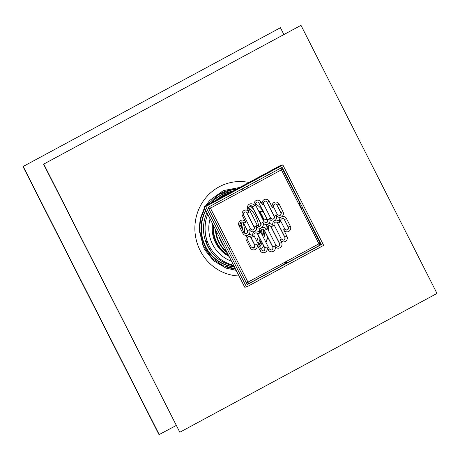 <?xml version="1.0" encoding="UTF-8"?>
<svg xmlns="http://www.w3.org/2000/svg" width="460" height="460" viewBox="0 0 460 460"><rect width="100%" height="100%" fill="white"/><g stroke="black" fill="none" stroke-linecap="round" stroke-linejoin="round"><path stroke-width="0.69" d="M23 166.566L280.427 27.726L23 166.566L159.011 434.66L176.145 425.517M283.854 34.483L280.427 27.726M159.258 434.631L23.241 166.537M242.236 227.09A22.051 6.676 -118.7 0 0 240.586 222.473M242.512 229.649A21.085 6.382 -118.7 0 0 240.356 222.732M263.039 210.456L259.854 211.836A29.296 28.204 -96.6 0 1 263.931 219.88L267.22 219.408M219.472 198.398L219.242 197.938L220.541 197.788A37.456 36.058 -96.6 0 1 228.258 193.625A37.456 36.058 -96.6 0 1 228.447 193.551M207.448 241.77L206.149 241.925A37.456 36.058 -96.6 0 0 210.226 249.964L211.525 249.814A37.456 36.058 -96.6 0 1 207.448 241.77A37.456 36.058 -96.6 0 1 207.73 214.291M263.143 211.364L259.854 211.836M219.242 197.938A37.456 36.058 -96.6 0 1 226.958 193.775L228.258 193.625M206.149 241.925L207.282 241.31M233.577 265.242A37.456 36.058 -96.6 0 1 211.525 249.814M229.074 256.375A30.929 29.773 -96.6 0 1 212.503 223.698M262.936 211.479A29.296 28.204 -96.6 0 1 264.023 213.106M266.34 217.672A29.296 28.204 -96.6 0 1 267.018 219.518M222.841 244.076A30.808 29.658 -96.6 0 1 220.765 239.993M223.508 245.398A30.509 29.371 -96.6 0 1 219.932 238.349M224.359 247.072A30.808 29.658 -96.6 0 1 219.086 236.676M226.826 251.942A30.808 29.658 -96.6 0 1 215.953 230.512M226.895 252.074A30.509 29.371 -96.6 0 1 215.723 230.052M227.223 252.718A30.808 29.658 -96.6 0 1 215.395 229.408M228.447 255.133A30.808 29.658 -96.6 0 1 213.515 225.699M228.309 255.047A30.509 29.371 -96.6 0 1 213.354 225.377M228.689 255.611A30.808 29.658 -96.6 0 1 213.106 224.894M268.743 225.682A29.693 28.583 -96.6 0 1 268.853 231.202M267.795 237.325A29.693 28.583 -96.6 0 1 265.938 242.242M263.718 246.088A29.693 28.583 -96.6 0 1 261.067 249.429M255.403 203.717A29.693 28.583 -96.6 0 1 262.723 210.548M281.336 265.615L285.545 263.344L285.137 262.539L285.976 262.085M301.317 209.07L301.783 208.817L299.276 203.878M320.056 244.737L321.31 244.593L247.238 284.567L208.07 207.356L282.135 167.382L321.31 244.593M282.86 164.939L281.077 165.146L203.924 206.787L205.706 206.58L246.514 287.011L323.667 245.37L282.86 164.939L205.706 206.58M203.924 206.787L244.726 287.218L246.514 287.011M251.022 205.712A28.997 27.916 -96.6 0 1 252.206 206.62M263.062 229.327A28.997 27.916 -96.6 0 1 262.499 235.457M260.964 240.66A28.997 27.916 -96.6 0 1 258.813 244.984M263.39 229.465A28.997 27.916 -96.6 0 1 262.723 235.905M261.136 241A28.997 27.916 -96.6 0 1 258.951 245.255M204.798 208.518L200.761 218.419L199.45 229.114L202.791 245.03L211.974 258.284L222.83 265.598L235.37 268.778A39.796 38.312 -96.6 0 1 225.089 266.536M216.85 195.558A39.796 38.312 -96.6 0 1 232.76 189.618A39.796 38.312 -96.6 0 1 236.244 189.342M43.562 164.18L179.82 432.245L437 293.434L300.99 25.34L43.562 164.18L300.99 25.34M179.82 432.245L43.803 164.151M240.988 222.18A29.009 27.922 -96.6 0 1 242.558 229.736M243.006 222.433A29.601 28.497 -96.6 0 1 244.467 233.18M209.352 206.666A1.811 0.46 61.6 0 1 210.427 208.133L248.492 187.588L246.594 186.564M243.305 190.285L248.245 187.617M286.436 263.206L319.274 245.479A1.811 0.46 -118.4 0 0 319.32 245.467A1.811 0.46 -118.4 0 0 318.947 243.817L247.969 282.13A1.811 0.46 61.6 0 1 248.342 283.78L248.342 283.78A1.811 0.46 61.6 0 1 248.296 283.791A1.811 1.742 83.4 0 1 247.687 283.987L247.687 283.987A1.811 1.811 0 0 0 248.342 283.78L281.261 266.012A1.811 0.46 -118.4 0 0 280.887 264.362M247.411 186.122A1.811 0.46 61.6 0 1 248.492 187.588L281.411 169.82A1.811 0.46 -118.4 0 0 280.33 168.354M285.137 262.539L285.97 262.436L285.827 261.694M286.028 261.585A1.811 0.46 61.6 0 1 286.402 263.235A1.811 0.46 61.6 0 1 286.356 263.252L285.545 263.344M286.402 263.235L319.32 245.467A1.811 1.811 0 0 0 320.079 243.052L302.668 208.736L301.536 209.501L318.947 243.817L320.079 243.052M248.377 283.751L281.215 266.024A1.811 0.46 -118.4 0 0 281.261 266.012M298.816 204.136L299.949 203.377L282.538 169.056A1.811 1.811 0 0 0 280.864 168.067A1.811 1.742 83.4 0 1 282.463 169.044L281.411 169.82L301.536 209.501M301.783 208.817L302.668 208.736M246.382 282.883L247.969 282.13L227.838 242.449L210.427 208.133L208.84 208.886M228.971 248.561L230.558 247.814L227.631 242.558M226.251 243.202L227.838 242.449M228.856 248.337L230.31 247.842M243.346 190.365A1.811 0.46 -118.4 0 0 242.27 188.899M301.495 209.415L301.858 209.145L301.38 209.191M241.586 221.973A2.116 2.035 -96.6 0 1 243.547 223.111L247.353 230.615A2.116 2.035 -96.6 0 1 245.881 233.674M245.007 211.928A2.116 2.035 -96.6 0 1 246.968 213.066L254.041 227.01A2.116 2.035 -96.6 0 1 252.563 230.069M250.332 205.637A2.116 2.035 -96.6 0 1 252.293 206.776L260.728 223.399A2.116 2.035 -96.6 0 1 259.25 226.458M257.019 202.032A2.116 2.035 -96.6 0 1 258.98 203.165L267.415 219.788A2.116 2.035 -96.6 0 1 265.938 222.847M265.063 201.1A2.116 2.035 -96.6 0 1 267.03 202.239L274.102 216.183A2.116 2.035 -96.6 0 1 272.625 219.242M275.017 203.929A2.116 2.035 -96.6 0 1 276.977 205.062L280.784 212.572A2.116 2.035 -96.6 0 1 279.312 215.631M282.359 218.402A2.116 2.035 -96.6 0 1 284.32 219.541L288.132 227.05A2.116 2.035 -96.6 0 1 286.655 230.109M275.678 222.013A2.116 2.035 -96.6 0 1 277.639 223.152L284.711 237.09A2.116 2.035 -96.6 0 1 283.233 240.154M268.991 225.624A2.116 2.035 -96.6 0 1 270.952 226.757L279.381 243.38A2.116 2.035 -96.6 0 1 277.909 246.439M262.303 229.23A2.116 2.035 -96.6 0 1 264.264 230.368L272.694 246.991A2.116 2.035 -96.6 0 1 271.222 250.05M255.616 232.84A2.116 2.035 -96.6 0 1 257.577 233.979L264.649 247.917A2.116 2.035 -96.6 0 1 263.177 250.982M248.929 236.452A2.116 2.035 -96.6 0 1 250.89 237.584L254.696 245.094A2.116 2.035 -96.6 0 1 253.224 248.153M246.893 283.883A1.811 1.742 83.4 0 0 247.687 283.987L246.986 284.067M208.529 207.109A1.811 1.742 83.4 0 0 208.248 207.719M231.518 261.188A34.431 33.149 -96.6 0 1 210.059 218.885M263.574 229.58A29.193 28.1 -96.6 0 1 262.855 236.17M261.251 241.218A29.193 28.1 -96.6 0 1 259.049 245.456M258.048 209.904A30.383 29.25 -96.6 0 1 263.931 221.496M264.92 231.667A30.383 29.25 -96.6 0 1 263.821 238.073M262.062 242.817A30.383 29.25 -96.6 0 1 259.768 246.865M261.274 208.782A31.797 30.607 -96.6 0 1 262.643 210.599M267.007 219.523A31.797 30.607 -96.6 0 1 267.548 221.444M268.324 225.866A31.797 30.607 -96.6 0 1 268.49 230.483M267.616 236.975A31.797 30.607 -96.6 0 1 265.903 242.167M207.19 241.362A36.242 34.891 -96.6 0 1 207.121 215.947M233.858 265.799A37.444 36.047 -96.6 0 1 207.661 246.1A37.444 36.047 -96.6 0 1 206.908 212.675M216.177 200.175A37.444 36.047 -96.6 0 1 229.994 192.717M234.376 266.811A37.967 36.553 -96.6 0 1 205.608 246.525A37.967 36.553 -96.6 0 1 205.85 210.588M211.358 202.774A37.967 36.553 -96.6 0 1 232.145 191.555M234.462 266.984A38.088 36.668 -96.6 0 1 205.315 246.606A38.088 36.668 -96.6 0 1 205.695 210.289M210.714 203.124A38.088 36.668 -96.6 0 1 232.467 191.383M234.485 267.03A38.117 36.697 -96.6 0 1 205.252 246.623A38.117 36.697 -96.6 0 1 205.666 210.22M210.571 203.199A38.117 36.697 -96.6 0 1 232.547 191.337M239.039 276.006A47.271 45.505 -96.6 0 1 195.143 223.209A47.271 45.505 -96.6 0 1 248.981 182.47M253.564 209.271A30.854 29.704 83.4 0 0 249.947 205.746M258.192 243.765A30.854 29.704 83.4 0 0 260.055 238.867M261.171 232.84A30.854 29.704 83.4 0 0 261.286 229.747M260.877 224.986A30.854 29.704 83.4 0 0 260.469 222.893M253.006 248.158A29.601 28.497 83.4 0 0 254.823 245.398M256.864 241.143A29.601 28.497 83.4 0 0 258.405 235.618M258.652 226.4A29.601 28.497 83.4 0 0 255.582 216.355A29.601 28.497 83.4 0 0 248.699 207.454M254.696 245.094L254.863 245.077A2.116 2.035 -96.6 0 1 253.305 248.147L251.332 247.031L250.205 247.796A3.927 3.778 83.4 0 0 255.317 249.475A3.927 3.778 83.4 0 0 256.893 244.185L254.863 245.077L251.051 237.567L253.08 236.681A3.927 3.778 83.4 0 0 247.969 234.997A3.927 3.778 83.4 0 0 246.393 240.287L250.205 247.796M250.89 237.584L251.051 237.567A2.116 2.035 -96.6 0 0 249.009 236.44C247.284 237.279 246.79 238.309 247.526 239.522L246.393 240.287M264.649 247.917L264.81 247.9A2.116 2.035 -96.6 0 1 263.252 250.97L261.286 249.855L260.153 250.619A3.927 3.778 83.4 0 0 265.265 252.298A3.927 3.778 83.4 0 0 266.84 247.008L264.81 247.9L257.738 233.962L259.768 233.07A3.927 3.778 83.4 0 0 254.656 231.391A3.927 3.778 83.4 0 0 253.08 236.681L254.213 235.917C253.477 234.698 253.972 233.674 255.697 232.829A2.116 2.035 -96.6 0 1 257.738 233.962L257.577 233.979M272.694 246.991L272.861 246.974A2.116 2.035 -96.6 0 1 271.302 250.044L269.33 248.929L268.203 249.694A3.927 3.778 83.4 0 0 273.315 251.373A3.927 3.778 83.4 0 0 274.89 246.083L272.861 246.974L264.425 230.351L266.455 229.459A3.927 3.778 83.4 0 0 261.343 227.78A3.927 3.778 83.4 0 0 259.768 233.07L260.9 232.306C260.164 231.092 260.659 230.063 262.384 229.224A2.116 2.035 -96.6 0 1 264.425 230.351L264.264 230.368M279.381 243.38L279.542 243.363A2.116 2.035 -96.6 0 1 277.989 246.433L276.017 245.318L274.89 246.083A3.927 3.778 83.4 0 0 280.002 247.762A3.927 3.778 83.4 0 0 281.577 242.472L279.542 243.363L271.112 226.74L273.142 225.848A3.927 3.778 83.4 0 0 268.03 224.169A3.927 3.778 83.4 0 0 266.455 229.459L267.582 228.695C266.852 227.481 267.346 226.452 269.065 225.613A2.116 2.035 -96.6 0 1 271.112 226.74L270.952 226.757M284.711 237.09L284.872 237.072A2.116 2.035 -96.6 0 1 283.314 240.143L281.342 239.027L280.215 239.792A3.927 3.778 83.4 0 0 285.327 241.471A3.927 3.778 83.4 0 0 286.902 236.181L283.636 229.747A3.927 3.778 83.4 0 0 288.748 231.432A3.927 3.778 83.4 0 0 290.323 226.142L286.517 218.632A3.927 3.778 83.4 0 0 281.405 216.953A3.927 3.778 83.4 0 0 282.98 211.663L279.168 204.154A3.927 3.778 83.4 0 0 274.056 202.475A3.927 3.778 83.4 0 0 272.487 207.765L269.221 201.33A3.927 3.778 83.4 0 0 264.109 199.651A3.927 3.778 83.4 0 0 262.533 204.941L261.171 202.256A3.927 3.778 83.4 0 0 256.059 200.577A3.927 3.778 83.4 0 0 254.483 205.867A3.927 3.778 83.4 0 0 249.377 204.188A3.927 3.778 83.4 0 0 247.802 209.478L249.159 212.158A3.927 3.778 83.4 0 0 244.047 210.479A3.927 3.778 83.4 0 0 242.472 215.769L245.738 222.203A3.927 3.778 83.4 0 0 240.626 220.518A3.927 3.778 83.4 0 0 239.05 225.808L242.857 233.318A3.927 3.778 83.4 0 0 247.969 234.997A3.927 3.778 83.4 0 0 249.544 229.707A3.927 3.778 83.4 0 0 254.656 231.391A3.927 3.778 83.4 0 0 256.231 226.101A3.927 3.778 83.4 0 0 261.343 227.78A3.927 3.778 83.4 0 0 262.919 222.49A3.927 3.778 83.4 0 0 268.03 224.169A3.927 3.778 83.4 0 0 269.606 218.88A3.927 3.778 83.4 0 0 274.718 220.564A3.927 3.778 83.4 0 0 273.142 225.848L274.269 225.089C273.539 223.87 274.033 222.841 275.753 222.002A2.116 2.035 -96.6 0 1 277.8 223.129L284.872 237.072L286.902 236.181M277.639 223.152L279.829 222.243A3.927 3.778 83.4 0 0 274.718 220.564A3.927 3.778 83.4 0 0 276.293 215.274A3.927 3.778 83.4 0 0 281.405 216.953A3.927 3.778 83.4 0 0 279.829 222.243L280.957 221.478C280.226 220.265 280.721 219.236 282.44 218.396A2.116 2.035 -96.6 0 1 284.487 219.523L286.517 218.632M284.32 219.541L288.293 227.027L290.323 226.142M272.487 207.765L273.614 207C272.878 205.787 273.372 204.757 275.097 203.918A2.116 2.035 -96.6 0 1 277.138 205.045L279.168 204.154M276.977 205.062L280.951 212.554L282.98 211.663M262.533 204.941L263.661 204.177C262.93 202.963 263.425 201.934 265.144 201.089A2.116 2.035 -96.6 0 1 267.191 202.222L269.221 201.33M267.03 202.239L274.263 216.16L277.42 214.509L279.392 215.625A2.116 2.035 -96.6 0 0 280.951 212.554L280.784 212.572M247.802 209.478L248.929 208.713C248.193 207.5 248.687 206.471 250.412 205.631A2.116 2.035 -96.6 0 1 252.454 206.758L255.616 205.102C254.88 203.889 255.375 202.86 257.1 202.02A2.116 2.035 -96.6 0 1 259.141 203.147L261.171 202.256M258.98 203.165L267.576 219.771L270.733 218.115L272.705 219.23A2.116 2.035 -96.6 0 0 274.263 216.16L274.102 216.183M252.293 206.776L260.889 223.382L264.046 221.726L266.018 222.841A2.116 2.035 -96.6 0 0 267.576 219.771L267.415 219.788M242.472 215.769L243.605 215.004C242.868 213.791 243.363 212.761 245.088 211.916A2.116 2.035 -96.6 0 1 247.129 213.049L249.159 212.158M246.968 213.066L254.202 226.987L257.364 225.337L259.331 226.452A2.116 2.035 -96.6 0 0 260.889 223.382L260.728 223.399M239.05 225.808L240.177 225.049C239.447 223.83 239.942 222.801 241.661 221.961A2.116 2.035 -96.6 0 1 243.708 223.088L245.738 222.203M243.547 223.111L247.514 230.598L250.677 228.942L252.643 230.058A2.116 2.035 -96.6 0 0 254.202 226.987L254.041 227.01M251.258 247.02L247.451 239.51M261.211 249.843L254.138 235.899M256.893 244.185L260.153 250.619M269.255 248.917L260.826 232.294M266.84 247.008L268.203 249.694M275.942 245.306L267.513 228.683M281.577 242.472L280.215 239.792M281.273 239.016L274.2 225.072M284.694 228.971L283.636 229.747M288.132 227.05L288.293 227.027A2.116 2.035 -96.6 0 1 286.735 230.103L284.769 228.988L280.957 221.478M277.351 214.498L273.614 207M270.664 218.103L263.661 204.177M263.977 221.714L255.616 205.102M257.289 225.325L248.929 208.713M250.602 228.93L243.605 215.004M243.915 232.541L242.857 233.318M247.353 230.615L247.514 230.598A2.116 2.035 -96.6 0 1 245.956 233.668L243.99 232.553L240.177 225.049M206.965 205.148L218.322 194.637L232.76 189.618M236.17 270.359L226.061 268.14L213.572 260.757L204.332 249.239L199.099 230.264L200.232 218.615L204.435 207.799M205.562 205.907L209.645 200.491L223.318 190.601L239.694 187.479"/></g></svg>
